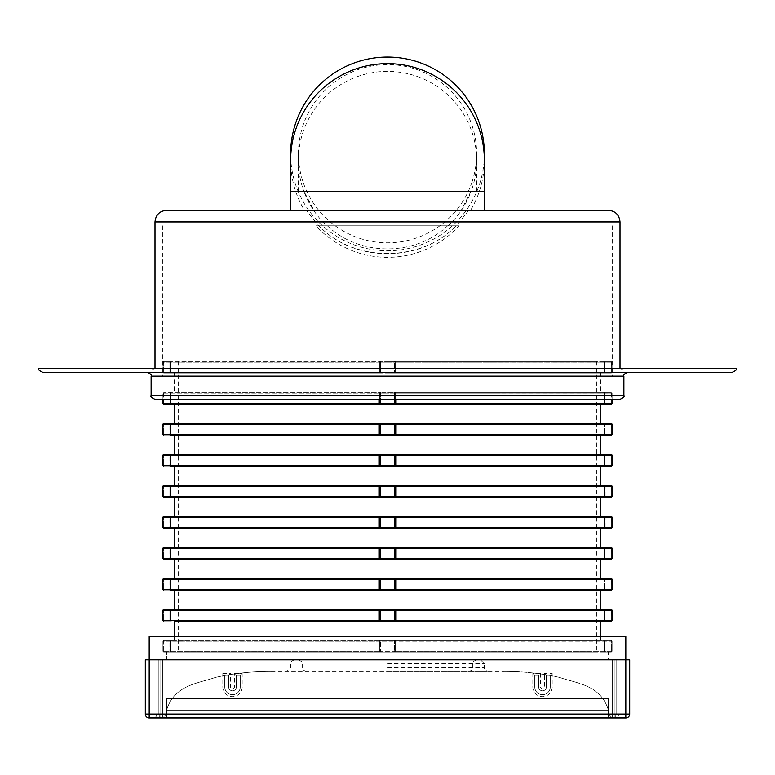 <?xml version="1.0" encoding="UTF-8"?>
<svg xmlns="http://www.w3.org/2000/svg" width="775" height="775" viewBox="0 0 775 775"><rect width="100%" height="100%" fill="white"/><g stroke="black" fill="none" stroke-linecap="round" stroke-linejoin="round"><path stroke-width="0.58" stroke-dasharray="3.88 2.91" d="M604.955 652.056L603.609 652.056L605.159 651.281L604.384 651.281L604.384 641.206L604.393 651.281L603.609 652.056L604.393 651.281L604.384 641.206L604.393 651.281L603.609 652.056L611.31 652.056L604.955 652.056L605.159 641.206L604.955 652.056M611.31 652.056L380.525 652.056L394.475 652.056L394.446 651.281L380.554 651.281L395.25 651.281L394.446 651.281L394.475 652.056L611.339 652.056L612.085 651.281L396.054 651.281L612.085 651.281L612.085 641.177L612.085 651.281L611.339 652.056L611.31 640.431L603.609 640.431L604.393 641.206L603.609 640.431L604.393 641.206L603.609 640.431L611.339 640.431L395.25 640.431L611.339 640.431L612.085 641.206L612.085 651.281L612.085 641.177L396.054 641.206L396.054 651.281L395.25 652.056L395.25 641.206L395.25 652.056L396.054 651.281L396.054 641.206L612.085 641.206L611.339 640.431L611.31 652.056M379.75 652.056L380.525 652.056L380.554 651.281L379.75 651.281L380.554 651.281L380.525 652.056L163.661 652.056L379.75 652.056L379.75 641.206L379.75 652.056L378.946 651.281L162.915 651.281L378.946 651.281L379.75 652.056L379.75 640.431L394.475 640.431L380.525 640.431L380.554 651.281L380.554 641.206L394.446 641.206L380.554 641.206L380.525 640.431L163.661 640.431L379.75 640.431L379.75 641.206L380.554 641.206L379.75 641.206L379.75 640.431L379.75 652.056M170.045 652.056L171.391 652.056L169.841 651.281L170.616 651.281L170.616 641.206L170.607 651.281L171.391 652.056L170.607 651.281L170.616 641.206L170.607 651.281L171.391 652.056L170.045 652.056L169.841 651.281L169.841 641.206L170.045 652.056M387.5 652.056L596.75 652.056L387.5 652.056M604.955 361.431L603.609 361.431L604.393 362.206L604.384 372.281L605.159 372.281L604.384 372.281L604.384 362.206L604.393 372.281L603.609 373.056L604.393 372.281L604.393 362.206L603.609 361.431L604.393 362.206L603.609 361.431L611.31 361.431L604.955 361.431L605.159 372.281L604.955 373.056L603.609 373.056L604.393 372.281L603.609 373.056L611.31 373.056L604.955 373.056L605.159 362.206L604.384 362.206L605.159 362.206L604.955 361.431M611.31 361.431L395.25 361.431L611.339 361.431L612.085 362.206L612.085 372.281L396.054 372.281L612.085 372.281L612.085 362.177L612.085 372.281L611.339 373.056L380.525 373.056L394.475 373.056L394.446 372.281L380.554 372.281L395.25 372.281L394.446 372.281L394.475 373.056L611.339 373.056L612.085 372.281L612.085 362.177L396.054 362.206L396.054 372.281L395.25 373.056L395.25 362.206L395.25 373.056L396.054 372.281L396.054 362.206L612.085 362.206L611.339 361.431L611.31 373.056L611.31 361.431M395.25 361.431L380.525 361.431L394.475 361.431L394.446 362.206L380.554 362.206L380.554 372.281L379.75 372.281L380.554 372.281L380.525 373.056L380.554 362.206L394.446 362.206L394.446 372.281L394.475 361.431L395.25 361.431L395.25 362.206L394.446 362.206L395.25 362.206L395.25 361.431L395.25 373.056L395.25 361.431L396.054 362.206L395.25 361.431M379.75 361.431L380.525 361.431L380.554 362.206L380.525 361.431L163.661 361.431L379.75 361.431L379.75 373.056L380.525 373.056L163.661 373.056L379.75 373.056L379.75 362.206L380.554 362.206L379.75 362.206L379.75 361.431L379.75 373.056L378.946 372.281L162.915 372.281L378.946 372.281L379.75 373.056L379.75 361.431L378.946 362.206L378.946 372.281L378.946 362.206L162.915 362.206L162.915 372.281L162.915 362.177L162.915 372.281L163.661 373.056L162.915 372.281L162.915 362.177L378.946 362.206L379.75 361.431M163.661 361.431L170.045 361.431L163.661 361.431L162.915 362.206L163.661 361.431L163.69 373.056L163.69 361.431M170.045 361.431L171.391 361.431L170.607 362.206L170.616 372.281L169.841 372.281L170.616 372.281L170.616 362.206L170.607 372.281L171.391 373.056L170.607 372.281L170.607 362.206L171.391 361.431L170.607 362.206L171.391 361.431L170.045 361.431L169.841 362.206L169.841 372.281L170.045 373.056L171.391 373.056L170.607 372.281L171.391 373.056L170.045 373.056L169.841 372.281L169.841 362.206L170.616 362.206L169.841 362.206L170.045 361.431M387.5 361.431L596.75 361.431L387.5 361.431M387.5 373.056L600.625 373.056L387.5 373.056M611.31 404.056L611.31 392.431L612.085 393.206L612.085 399.387L612.085 393.177L611.339 392.431L611.31 404.056L604.955 404.056L605.159 393.206L604.384 393.206L604.384 403.281L603.609 404.056L604.393 403.281L603.609 404.056L611.339 404.056L604.955 404.056L605.159 393.206L604.955 392.431L605.159 393.206L603.609 392.431L604.393 393.206L603.609 392.431L611.31 392.431L395.25 392.431L611.339 392.431L603.609 392.431L604.393 393.206L604.384 403.281L605.159 403.281L604.384 403.281L604.384 393.206L604.393 403.281L603.609 404.056L604.5 403.281L604.5 393.206L603.725 392.431M395.25 399.387L395.25 392.431L395.25 404.056L600.625 404.056L174.375 404.056L379.75 404.056L379.75 392.431L379.75 393.206L380.554 393.206L380.525 392.431L163.661 392.431L380.525 392.431L380.554 393.206L394.446 393.206L394.475 392.431L395.25 392.431L380.525 392.431L394.475 392.431L394.446 393.206L380.554 393.206L380.554 403.281L379.75 403.281L379.75 393.206L379.75 404.056L380.525 404.056L380.554 403.281L394.446 403.281L394.475 404.056L380.525 404.056M163.69 404.056L163.69 392.431L162.915 393.206L162.915 399.387L162.915 393.177L163.661 392.431L163.661 404.056L170.045 404.056L163.69 404.056L170.045 404.056L169.841 393.206L170.045 392.431L169.841 393.206L171.391 392.431L170.607 393.206L171.391 392.431L170.045 392.431L171.391 392.431L170.607 393.206L170.616 403.281L169.841 403.281L170.616 403.281L170.616 393.206L170.607 403.281L171.391 404.056L170.5 403.281L170.5 393.206L171.275 392.431M387.5 392.431L600.625 392.431L387.5 392.431M170.045 404.056L171.391 404.056L170.607 403.281L170.616 393.206L169.841 393.206L170.045 404.056M612.085 399.387L612.085 393.177L396.054 393.206L395.25 392.431L396.054 393.206L396.054 403.281L395.25 404.056L395.25 393.206L395.25 404.056L394.475 404.056M603.609 423.431L604.393 424.206L603.609 423.431L604.393 424.206L603.609 423.431L611.339 423.431L604.955 423.431L611.339 423.431L611.31 435.056L603.609 435.056L604.5 434.281L604.393 424.206L604.384 434.281L605.159 434.281L604.384 434.281L604.5 424.206L603.725 423.431M380.525 423.431L600.625 423.431L174.375 423.431L380.525 423.431L380.554 434.281L379.75 434.281L379.75 424.206L379.75 435.056L380.525 435.056L380.554 434.281L394.446 434.281L394.475 435.056L380.525 435.056M395.25 434.281L395.25 424.206L395.25 435.056L396.054 434.281L396.054 424.206L395.25 423.431L395.25 435.056L600.625 435.056L174.375 435.056L379.75 435.056L379.75 423.431L379.75 424.206L394.446 424.206L394.446 434.281L395.25 434.281L395.25 435.056L394.475 435.056M163.69 423.431L163.69 435.056L170.045 435.056L163.69 435.056L163.69 423.431L171.391 423.431L170.607 424.206L170.616 434.281L169.841 434.281L170.616 434.281L170.616 424.206L170.607 434.281L171.391 435.056L170.5 434.281L170.5 424.206L171.275 423.431M170.045 423.431L169.841 424.206L170.045 423.431L171.391 423.431L169.841 424.206L169.841 434.281L170.045 435.056L171.391 435.056L170.607 434.281L170.616 424.206L169.841 424.206L170.045 435.056M603.609 435.056L604.393 434.281L603.609 435.056L604.393 434.281L603.609 435.056L611.339 435.056L604.955 435.056L605.159 424.206L604.955 435.056M603.609 454.431L604.393 455.206L603.609 454.431L604.393 455.206L603.609 454.431L611.339 454.431L604.955 454.431L611.339 454.431L611.31 466.056L603.609 466.056L604.5 465.281L604.393 455.206L604.384 465.281L605.159 465.281L604.384 465.281L604.5 455.206L603.725 454.431M380.525 454.431L600.625 454.431L174.375 454.431L380.525 454.431L380.554 465.281L379.75 465.281L379.75 455.206L379.75 466.056L380.525 466.056L380.554 465.281L394.446 465.281L394.475 466.056L380.525 466.056M395.25 465.281L395.25 455.206L395.25 466.056L396.054 465.281L396.054 455.206L395.25 454.431L395.25 466.056L600.625 466.056L174.375 466.056L379.75 466.056L379.75 454.431L379.75 455.206L394.446 455.206L394.446 465.281L395.25 465.281L395.25 466.056L394.475 466.056M163.69 454.431L163.69 466.056L170.045 466.056L163.69 466.056L163.69 454.431L171.391 454.431L170.607 455.206L170.616 465.281L169.841 465.281L170.616 465.281L170.616 455.206L170.607 465.281L171.391 466.056L170.5 465.281L170.5 455.206L171.275 454.431M170.045 454.431L169.841 455.206L170.045 454.431L171.391 454.431L169.841 455.206L169.841 465.281L170.045 466.056L171.391 466.056L170.607 465.281L170.616 455.206L169.841 455.206L170.045 466.056M604.955 466.056L611.339 466.056L604.955 466.056L605.159 455.206L604.955 466.056M603.609 485.431L604.393 486.206L603.609 485.431L604.393 486.206L603.609 485.431L611.339 485.431L604.955 485.431L611.339 485.431L611.31 497.056L603.609 497.056L611.339 497.056L604.955 497.056L605.159 496.281L604.384 496.281L605.159 496.281L605.159 486.206L604.955 497.056M380.525 485.431L600.625 485.431L174.375 485.431L380.525 485.431L380.554 496.281L379.75 496.281L379.75 486.206L379.75 497.056L380.525 497.056L380.554 496.281L394.446 496.281L394.475 497.056L380.525 497.056M395.25 496.281L395.25 486.206L395.25 497.056L396.054 496.281L396.054 486.206L395.25 485.431L395.25 497.056L600.625 497.056L174.375 497.056L379.75 497.056L379.75 485.431L379.75 486.206L394.446 486.206L394.446 496.281L395.25 496.281L395.25 497.056L394.475 497.056M163.69 485.431L163.69 497.056L170.045 497.056L163.69 497.056L163.69 485.431L171.391 485.431L170.607 486.206L170.616 496.281L169.841 496.281L170.616 496.281L170.616 486.206L170.607 496.281L171.391 497.056L170.5 496.281L170.5 486.206L171.275 485.431M170.045 485.431L169.841 486.206L170.045 485.431L171.391 485.431L169.841 486.206L169.841 496.281L170.045 497.056L171.391 497.056L170.607 496.281L170.616 486.206L169.841 486.206L169.841 496.281L170.045 497.056L171.391 497.056L170.607 496.281L171.391 497.056M603.609 516.431L604.393 517.206L603.609 516.431L604.393 517.206L603.609 516.431L611.339 516.431L604.955 516.431L611.339 516.431L611.31 528.056L603.609 528.056L611.339 528.056L604.955 528.056L605.159 527.281L604.384 527.281L605.159 527.281L605.159 517.206L604.955 528.056M380.525 516.431L600.625 516.431L174.375 516.431L380.525 516.431L380.554 527.281L379.75 527.281L379.75 517.206L379.75 528.056L380.525 528.056L380.554 527.281L394.446 527.281L394.475 528.056L380.525 528.056M395.25 527.281L395.25 517.206L395.25 528.056L396.054 527.281L396.054 517.206L395.25 516.431L395.25 528.056L600.625 528.056L174.375 528.056L379.75 528.056L379.75 516.431L379.75 517.206L394.446 517.206L394.446 527.281L395.25 527.281L395.25 528.056L394.475 528.056M163.69 516.431L163.69 528.056L170.045 528.056L163.69 528.056L163.69 516.431L171.391 516.431L170.607 517.206L170.616 527.281L169.841 527.281L170.616 527.281L170.616 517.206L170.607 527.281L171.391 528.056L170.5 527.281L170.5 517.206L171.275 516.431M170.045 516.431L169.841 517.206L170.045 516.431L171.391 516.431L169.841 517.206L169.841 527.281L170.045 528.056L171.391 528.056L170.607 527.281L170.616 517.206L169.841 517.206L170.045 528.056M603.609 547.431L604.393 548.206L603.609 547.431L604.393 548.206L603.609 547.431L611.339 547.431L604.955 547.431L611.339 547.431L611.31 559.056L603.609 559.056L611.339 559.056L603.609 559.056L605.159 558.281L604.384 558.281L604.384 548.206L604.393 558.281L603.609 559.056L604.393 558.281L604.384 548.206L604.393 558.281L603.609 559.056M380.525 547.431L600.625 547.431L174.375 547.431L380.525 547.431L380.554 558.281L379.75 558.281L379.75 548.206L379.75 559.056L380.525 559.056L380.554 558.281L394.446 558.281L394.475 559.056L380.525 559.056M395.25 558.281L395.25 548.206L395.25 559.056L396.054 558.281L396.054 548.206L395.25 547.431L395.25 559.056L600.625 559.056L174.375 559.056L379.75 559.056L379.75 547.431L379.75 548.206L394.446 548.206L394.446 558.281L395.25 558.281L395.25 559.056L394.475 559.056M163.69 547.431L163.69 559.056L170.045 559.056L163.69 559.056L163.69 547.431L171.391 547.431L170.607 548.206L170.616 558.281L169.841 558.281L170.616 558.281L170.616 548.206L170.607 558.281L171.391 559.056L170.5 558.281L170.5 548.206L171.275 547.431M170.045 547.431L169.841 548.206L170.045 547.431L171.391 547.431L169.841 548.206L169.841 558.281L170.045 559.056L171.391 559.056L170.607 558.281L170.616 548.206L169.841 548.206L170.045 559.056L163.593 559.046M603.609 578.431L604.393 579.206L603.609 578.431L604.393 579.206L603.609 578.431L611.339 578.431L604.955 578.431L611.339 578.431L611.31 590.056L603.609 590.056L604.5 589.281L604.393 579.206L604.384 589.281L605.159 589.281L604.384 589.281L604.5 579.206L603.725 578.431M380.525 578.431L600.625 578.431L174.375 578.431L380.525 578.431L380.554 589.281L379.75 589.281L379.75 579.206L379.75 590.056L380.525 590.056L380.554 589.281L394.446 589.281L394.475 590.056L380.525 590.056M395.25 589.281L395.25 579.206L395.25 590.056L396.054 589.281L396.054 579.206L395.25 578.431L395.25 590.056L600.625 590.056L174.375 590.056L379.75 590.056L379.75 578.431L379.75 579.206L394.446 579.206L394.446 589.281L395.25 589.281L395.25 590.056L394.475 590.056M163.69 578.431L163.69 590.056L170.045 590.056L163.69 590.056L163.69 578.431L171.391 578.431L170.607 579.206L170.616 589.281L169.841 589.281L170.616 589.281L170.616 579.206L170.607 589.281L171.391 590.056L170.5 589.281L170.5 579.206L171.275 578.431M170.045 578.431L169.841 579.206L170.045 578.431L171.391 578.431L169.841 579.206L169.841 589.281L170.045 590.056L171.391 590.056L170.607 589.281L170.616 579.206L169.841 579.206L170.045 590.056M603.609 590.056L604.393 589.281L603.609 590.056L604.393 589.281L603.609 590.056L611.339 590.056L604.955 590.056L605.159 579.206L604.955 590.056M603.609 609.431L604.393 610.206L603.609 609.431L604.393 610.206L603.609 609.431L611.339 609.431L604.955 609.431L611.339 609.431L611.31 621.056L603.609 621.056L604.5 620.281L604.393 610.206L604.384 620.281L605.159 620.281L604.384 620.281L604.5 610.206L603.725 609.431M380.525 609.431L600.625 609.431L174.375 609.431L380.525 609.431L380.554 620.281L379.75 620.281L379.75 610.206L379.75 621.056L380.525 621.056L380.554 620.281L394.446 620.281L394.475 621.056L380.525 621.056M395.25 620.281L395.25 610.206L395.25 621.056L396.054 620.281L396.054 610.206L395.25 609.431L395.25 621.056L600.625 621.056L174.375 621.056L379.75 621.056L379.75 609.431L379.75 610.206L394.446 610.206L394.446 620.281L395.25 620.281L395.25 621.056L394.475 621.056M163.69 609.431L163.69 621.056L170.045 621.056L163.69 621.056L163.69 609.431L171.391 609.431L170.607 610.206L170.616 620.281L169.841 620.281L170.616 620.281L170.616 610.206L170.607 620.281L171.391 621.056L170.5 620.281L170.5 610.206L171.275 609.431M170.045 609.431L169.841 610.206L170.045 609.431L171.391 609.431L169.841 610.206L169.841 620.281L170.045 621.056L171.391 621.056L170.607 620.281L170.616 610.206L169.841 610.206L169.841 620.281L170.045 621.056L171.391 621.056L170.607 620.281L171.391 621.056M604.955 621.056L611.339 621.056L604.955 621.056L605.159 610.206L604.955 621.056M395.25 640.431L394.475 640.431L394.446 641.206L394.446 651.281L394.475 640.431L395.25 640.431L395.25 641.206L394.446 641.206L395.25 641.206L395.25 640.431L395.25 652.056L395.25 640.431L396.054 641.206L395.25 640.431M163.661 640.431L170.045 640.431L163.661 640.431L162.915 641.206L162.915 651.281L162.915 641.177L162.915 651.281L163.661 652.056L162.915 651.281L162.915 641.177L378.946 641.206L378.946 651.281L378.946 641.206L162.915 641.206L163.661 640.431L163.69 652.056L163.69 640.431M170.045 640.431L171.391 640.431L170.607 641.206L171.391 640.431L170.607 641.206L171.391 640.431L170.045 640.431L169.841 641.206L170.616 641.206L169.841 641.206L170.045 640.431M387.5 640.431L600.625 640.431L387.5 640.431M162.915 610.177L378.946 610.206L379.75 609.431L379.75 610.206M378.946 610.206L378.946 620.281L379.75 621.056L379.75 620.281M162.915 579.177L378.946 579.206L379.75 578.431L379.75 579.206M378.946 579.206L378.946 589.281L379.75 590.056L379.75 589.281M162.915 548.177L378.946 548.206L379.75 547.431L379.75 548.206M378.946 548.206L378.946 558.281L379.75 559.056L379.75 558.281M162.915 517.177L378.946 517.206L379.75 516.431L379.75 517.206M378.946 517.206L378.946 527.281L379.75 528.056L379.75 527.281M162.915 486.177L378.946 486.206L379.75 485.431L379.75 486.206M378.946 486.206L378.946 496.281L379.75 497.056L379.75 496.281M162.915 455.177L378.946 455.206L379.75 454.431L379.75 455.206M378.946 455.206L378.946 465.281L379.75 466.056L379.75 465.281M162.915 424.177L378.946 424.206L379.75 423.431L379.75 424.206M378.946 424.206L378.946 434.281L379.75 435.056L379.75 434.281M379.75 399.387L379.75 392.431L379.75 393.206L380.554 393.206L380.554 399.387M162.915 399.387L162.915 393.177L378.946 393.206L379.75 392.431L378.946 393.206L378.946 403.281L379.75 404.056L379.75 403.281M379.75 640.431L378.946 641.206L379.75 640.431M396.054 403.281L612.085 403.281L612.085 393.206L396.054 393.206L396.054 399.387M378.946 399.387L378.946 393.206L162.915 393.206L162.915 403.281L378.946 403.281M612.085 424.177L612.085 434.281L396.054 434.281M162.915 424.206L162.915 434.281L378.946 434.281M612.085 455.177L612.085 465.281L396.054 465.281M162.915 455.206L162.915 465.281L378.946 465.281M612.085 486.177L612.085 496.281L396.054 496.281M162.915 486.206L162.915 496.281L378.946 496.281M612.085 517.177L612.085 527.281L396.054 527.281M162.915 517.206L162.915 527.281L163.593 528.046M612.085 548.177L612.085 558.281L396.054 558.281M163.661 559.056L162.915 558.281L163.661 559.056L162.915 558.281L163.661 559.056L162.915 558.281L378.946 558.281M612.085 579.177L612.085 589.281L396.054 589.281M162.915 579.206L162.915 589.281L378.946 589.281M612.085 610.177L612.085 620.281L396.054 620.281M162.915 610.206L162.915 620.281L378.946 620.281M171.391 404.056L170.607 403.281L171.391 404.056M394.475 423.431L394.446 424.206L395.25 424.206M171.391 435.056L170.607 434.281L171.391 435.056M394.475 454.431L394.446 455.206L395.25 455.206M603.609 466.056L604.393 465.281L603.609 466.056L604.393 465.281L604.384 455.206L604.393 465.281L603.609 466.056M171.391 466.056L170.607 465.281L171.391 466.056M394.475 485.431L394.446 486.206L395.25 486.206M603.609 497.056L604.393 496.281L604.384 486.206L604.393 496.281L603.609 497.056L604.393 496.281L604.5 486.206L604.393 496.281L603.609 497.056M394.475 516.431L394.446 517.206L395.25 517.206M603.609 528.056L604.393 527.281L604.384 517.206L604.393 527.281L603.609 528.056L604.393 527.281L604.5 517.206L604.393 527.281L603.609 528.056M171.391 528.056L170.607 527.281L171.391 528.056M394.475 547.431L394.446 548.206L395.25 548.206M171.391 559.056L170.607 558.281L171.391 559.056M394.475 578.431L394.446 579.206L395.25 579.206M171.391 590.056L170.607 589.281L171.391 590.056M394.475 609.431L394.446 610.206L395.25 610.206M603.609 621.056L604.393 620.281L603.609 621.056L604.393 620.281L604.384 610.206L604.393 620.281L603.609 621.056M629.688 714.056L149.188 714.056L149.188 659.806L629.688 659.806L629.688 714.056A3.875 3.875 0 0 1 625.812 717.931L149.188 717.931L149.188 659.806L625.812 659.806L149.188 659.806L149.188 714.056L149.188 659.806L145.312 659.806L145.312 714.056L625.812 714.056L149.188 714.056L149.188 636.556L625.812 636.556L625.812 714.056L625.812 659.806L625.812 714.056L625.812 659.806L625.812 714.056L149.188 714.056L625.812 714.056L625.812 717.931M236.375 675.306L240.25 675.306L240.25 686.931A7.75 7.75 0 0 1 232.5 694.681A7.75 7.75 0 0 1 224.75 686.931L224.75 675.306L228.625 675.306L228.625 686.931A3.875 3.875 0 0 0 232.5 690.806A3.875 3.875 0 0 0 236.375 686.931L236.375 675.306L240.25 675.306L240.25 686.931A7.75 7.75 0 0 1 232.5 694.681A7.75 7.75 0 0 1 224.75 686.931L224.75 675.306L228.625 675.306L228.625 686.931A3.875 3.875 0 0 0 232.5 690.806A3.875 3.875 0 0 0 236.375 686.931L236.375 675.306L234.438 673.368L242.188 673.368L240.25 675.306M546.375 675.306L550.25 675.306L550.25 686.931A7.75 7.75 0 0 1 542.5 694.681A7.75 7.75 0 0 1 534.75 686.931L534.75 675.306L538.625 675.306L538.625 686.931A3.875 3.875 0 0 0 542.5 690.806A3.875 3.875 0 0 0 546.375 686.931L546.375 675.306L550.25 675.306L550.25 686.931A7.75 7.75 0 0 1 542.5 694.681A7.75 7.75 0 0 1 534.75 686.931L534.75 675.306L538.625 675.306L538.625 686.931A3.875 3.875 0 0 0 542.5 690.806A3.875 3.875 0 0 0 546.375 686.931L546.375 675.306L544.438 673.368L552.188 673.368L550.25 675.306M621.938 714.056L153.062 714.056L621.938 714.056L621.938 659.806L153.062 659.806L621.938 659.806L621.938 714.056L153.062 714.056L153.062 659.806L153.062 714.056L621.938 714.056L621.938 636.556L153.062 636.556L621.938 636.556L621.938 714.056M160.812 717.931L614.188 717.931L153.062 717.931L160.812 717.931L160.812 714.056L614.188 714.056L156.938 714.056L160.812 714.056L160.812 717.931M621.938 717.931L614.188 717.931L621.938 717.931A3.875 3.875 0 0 1 618.062 714.056L614.188 714.056L618.062 714.056A3.875 3.875 0 0 0 621.938 717.931A3.875 3.875 0 0 1 618.062 714.056L618.062 659.806L614.188 659.806L618.062 659.806L618.062 714.056M153.062 717.931A3.875 3.875 0 0 0 156.938 714.056A3.875 3.875 0 0 1 153.062 717.931A3.875 3.875 0 0 0 156.938 714.056L156.938 659.806L614.188 659.806L156.938 659.806L156.938 714.056M228.625 675.306L230.562 673.368L230.562 686.931A1.938 1.938 0 0 0 232.5 688.868A1.938 1.938 0 0 0 234.438 686.931L234.438 673.368M242.188 673.368L242.188 686.931A9.688 9.688 0 0 1 232.5 696.618A9.688 9.688 0 0 1 222.812 686.931L222.812 673.368L224.75 675.306M552.188 673.368L552.188 686.931A9.688 9.688 0 0 1 542.5 696.618A9.688 9.688 0 0 1 532.812 686.931L532.812 673.368L540.562 673.368L538.625 675.306M532.812 673.368L534.75 675.306M153.062 714.056L153.062 636.556L153.062 714.056M387.5 671.431L488.25 671.431L387.5 671.431M271.25 671.431L503.75 671.431L271.25 671.431C252.514 671.315 233.885 673.31 215.363 677.418C198.584 683.414 174.113 684.703 166.625 710.181C174.113 684.703 198.584 683.414 215.363 677.418C233.885 673.31 252.514 671.315 271.25 671.431M608.375 710.181C600.887 684.703 576.416 683.414 559.637 677.418C541.115 673.31 522.486 671.315 503.75 671.431C522.486 671.315 541.115 673.31 559.637 677.418C576.416 683.414 600.887 684.703 608.375 710.181L608.375 714.056L166.625 714.056L608.375 714.056L608.375 710.181L166.625 710.181L166.625 714.056L166.625 710.181L608.375 710.181M387.5 659.806L480.5 659.806L387.5 659.806M612.25 717.931L608.375 714.056L612.25 717.931A3.875 3.875 0 0 0 616.125 714.056A3.875 3.875 0 0 1 612.25 717.931A3.875 3.875 0 0 0 616.125 714.056A3.875 3.875 0 0 1 612.25 717.931L612.25 714.056L162.75 714.056L162.75 717.931L166.625 714.056L162.75 717.931A3.875 3.875 0 0 1 158.875 714.056A3.875 3.875 0 0 0 162.75 717.931A3.875 3.875 0 0 1 158.875 714.056A3.875 3.875 0 0 0 162.75 717.931L162.75 714.056L612.25 714.056L612.25 717.931L162.75 717.931L612.25 717.931M616.125 659.806L616.125 714.056L612.25 714.056L616.125 714.056L616.125 659.806L162.75 659.806L616.125 659.806M158.875 659.806L158.875 714.056L162.75 714.056L158.875 714.056L158.875 659.806L162.75 659.806L158.875 659.806M166.625 659.806L608.375 659.806L166.625 659.806L166.625 652.056L166.625 659.806M166.625 652.056L608.375 652.056L608.375 659.806L608.375 652.056L166.625 652.056M608.375 698.556L608.375 717.931L166.625 717.931L608.375 717.931L608.375 698.556L166.625 698.556L166.625 717.931L166.625 698.556L608.375 698.556M387.5 376.931L620 376.931L387.5 376.931M387.5 372.262L627.75 372.262L387.5 372.262M484.375 160.493A96.875 96.856 -0 0 1 470.58 210.306L468.681 210.306L459.556 221.931C424.468 264.023 350.532 264.023 315.444 221.931L306.319 210.306L304.42 210.306A96.875 96.856 -0 0 1 290.625 160.493M155 376.931L155 399.387L620 399.387L620 376.931M38.75 368.387L736.25 368.387M455.991 225.806L315.968 225.806A96.875 96.856 -0 0 0 459.032 225.806L455.991 225.806C421.174 263.006 353.826 263.006 319.009 225.806M468.681 210.306L608.375 210.306M166.625 210.306L306.319 210.306M484.375 191.483L470.938 191.483L461.096 210.306L304.42 210.306L313.904 210.306L304.062 191.483L290.625 191.483M484.375 153.934A96.875 96.856 -0 0 1 371.797 249.511A96.875 96.856 -0 0 1 290.625 153.934M459.032 225.806L315.968 225.806M459.633 210.306L315.367 210.306M304.614 210.306L470.386 210.306M471.936 182.212A89.125 89.115 180 0 0 387.5 64.587A89.125 89.115 180 0 0 371.748 241.403A89.125 89.115 180 0 0 471.064 184.692A89.125 89.115 -0 0 0 471.936 182.212M327.408 225.806C359.629 256.593 415.371 256.593 447.592 225.806M448.134 225.806A89.125 89.115 180 0 0 471.064 191.483L303.936 191.483A89.125 89.115 180 0 0 326.866 225.806M303.936 191.483L471.064 191.483A89.125 89.115 180 0 0 387.5 71.378A89.125 89.115 180 0 0 303.936 191.483M470.938 191.483L461.842 209.105M313.158 209.105L304.062 191.483M396.054 424.206L612.085 424.206M396.054 455.206L612.085 455.206M396.054 486.206L612.085 486.206M396.054 517.206L612.085 517.206M162.915 527.281L378.946 527.281M396.054 548.206L612.085 548.206M162.915 548.206L162.915 558.281M396.054 579.206L612.085 579.206M396.054 610.206L612.085 610.206M394.446 399.387L394.446 393.206L395.25 393.206L394.446 393.206L394.446 403.281L395.25 403.281M604.955 640.431L605.159 641.206L604.384 641.206L605.159 641.206L604.955 640.431M604.955 609.431L605.159 610.206L604.384 610.206L605.159 610.206L604.955 609.431M604.955 578.431L605.159 579.206L604.384 579.206L604.393 589.281L604.384 579.206L605.159 579.206L604.955 578.431M604.955 547.431L604.955 559.056L605.159 548.206L604.384 548.206L605.159 548.206L604.955 547.431M604.955 516.431L605.159 517.206L604.384 517.206L605.159 517.206L604.955 516.431M604.955 485.431L605.159 486.206L604.384 486.206L605.159 486.206L604.955 485.431M604.955 454.431L605.159 455.206L604.384 455.206L605.159 455.206L604.955 454.431M604.955 423.431L605.159 424.206L604.384 424.206L604.393 434.281L604.384 424.206L605.159 424.206L604.955 423.431M611.31 609.431L611.31 621.056M611.31 578.431L611.31 590.056M611.31 547.431L611.31 559.056M611.31 516.431L611.31 528.056M611.31 485.431L611.31 497.056M611.31 454.431L611.31 466.056M611.31 423.431L611.31 435.056M222.812 673.368L230.562 673.368M540.562 673.368L540.562 686.931A1.938 1.938 0 0 0 542.5 688.868A1.938 1.938 0 0 0 544.438 686.931L544.438 673.368M540.562 686.931L538.625 686.931A3.875 3.875 0 0 0 542.5 690.806A3.875 3.875 0 0 0 546.375 686.931L544.438 686.931M552.188 686.931L550.25 686.931A7.75 7.75 0 0 1 542.5 694.681A7.75 7.75 0 0 1 534.75 686.931L532.812 686.931M230.562 686.931L228.625 686.931A3.875 3.875 0 0 0 232.5 690.806A3.875 3.875 0 0 0 236.375 686.931L234.438 686.931M242.188 686.931L240.25 686.931A7.75 7.75 0 0 1 232.5 694.681A7.75 7.75 0 0 1 224.75 686.931L222.812 686.931M614.188 717.931L614.188 714.056L614.188 717.931M614.188 659.806L614.188 714.056L614.188 659.806M160.812 659.806L160.812 714.056L160.812 659.806M387.5 667.556L484.375 667.556L387.5 667.556M387.5 663.681L484.375 663.681L387.5 663.681M612.25 659.806L612.25 714.056L612.25 659.806M162.75 659.806L162.75 714.056L162.75 659.806M155 221.931L315.444 221.931M459.556 221.931L620 221.931M151.125 395.512L623.875 395.512M151.125 376.137L623.875 376.137M171.275 652.056L170.5 651.281L170.5 641.206L171.275 640.431M171.275 373.056L170.5 372.281L170.5 362.206L171.275 361.431M603.725 652.056L604.5 651.281L604.5 641.206L603.725 640.431M603.725 559.056L604.5 558.281L604.5 548.206L603.725 547.431M603.725 528.056L604.5 527.281L604.5 517.206L603.725 516.431M603.725 497.056L604.5 496.281L604.5 486.206L603.725 485.431M603.725 373.056L604.5 372.281L604.5 362.206L603.725 361.431M178.25 361.431L178.25 652.056M596.75 361.431L596.75 652.056M174.375 373.056L174.375 392.431M600.625 373.056L600.625 392.431M174.375 636.556L174.375 640.431M600.625 636.556L600.625 640.431M294.5 659.806C291.284 660.998 289.986 662.286 290.625 663.681L290.625 667.556L286.75 671.431M480.5 659.806L484.375 663.681L484.375 667.556C483.736 668.941 485.034 670.23 488.25 671.431M298.375 659.806C301.969 661.492 303.257 662.78 302.25 663.681L302.25 667.556C301.281 668.534 302.57 669.823 306.125 671.431M476.625 659.806C473.108 661.346 471.82 662.635 472.75 663.681L472.75 667.556C473.389 668.941 472.091 670.23 468.875 671.431M155 368.387L155 372.262C155.998 371.351 154.709 370.062 151.125 368.387M620 368.387L620 372.262C619.002 371.332 620.3 370.043 623.875 368.387M162.75 225.806L162.75 376.931M612.25 225.806L612.25 376.931M298.375 153.702L298.375 191.483M476.625 153.702L476.625 191.483"/><path stroke-width="1.16" d="M603.725 404.056L174.375 404.056L174.375 423.431L170.045 423.431M611.339 404.056L612.085 403.281L611.339 404.056L394.475 404.056L394.446 403.281L395.25 403.281M379.75 399.387L379.75 404.056L394.475 404.056M378.946 399.387L378.946 403.281L379.75 404.056L163.661 404.056L162.915 403.281L162.915 399.387L162.915 403.281L163.661 404.056M174.375 404.056L171.275 404.056M600.625 404.056L600.625 423.431L603.609 423.431M163.69 423.431L162.915 424.206L162.915 434.281L162.915 424.177L163.661 423.431L394.475 423.431L394.446 434.281L395.25 434.281M611.339 423.431L612.085 424.206L611.339 423.431L394.475 423.431M600.625 423.431L174.375 423.431M603.725 435.056L604.955 435.056M611.339 435.056L612.085 434.281L611.339 435.056L394.475 435.056L394.446 434.281L380.554 434.281L380.525 435.056L394.475 435.056M171.275 435.056L379.75 435.056L378.946 434.281L378.946 424.206L379.75 423.431L379.75 435.056L380.525 435.056M170.045 435.056L174.375 435.056L174.375 454.431L170.045 454.431M174.375 435.056L603.609 435.056M600.625 435.056L600.625 454.431L603.609 454.431M163.69 454.431L162.915 455.206L162.915 465.281L162.915 455.177L163.661 454.431L394.475 454.431L394.446 465.281L395.25 465.281M611.339 454.431L612.085 455.206L611.339 454.431L394.475 454.431M600.625 454.431L174.375 454.431M603.725 466.056L174.375 466.056L174.375 485.431L170.045 485.431M611.339 466.056L612.085 465.281L611.339 466.056L394.475 466.056L394.446 465.281L380.554 465.281L380.525 466.056L394.475 466.056M171.275 466.056L379.75 466.056L378.946 465.281L378.946 455.206L379.75 454.431L379.75 466.056L380.525 466.056M170.045 466.056L174.375 466.056M600.625 466.056L600.625 485.431L603.609 485.431M163.69 485.431L162.915 486.206L162.915 496.281L162.915 486.177L163.661 485.431L394.475 485.431L394.446 496.281L395.25 496.281M611.339 485.431L612.085 486.206L611.339 485.431L394.475 485.431M600.625 485.431L174.375 485.431M611.339 497.056L612.085 496.281L611.339 497.056L379.75 497.056L378.946 496.281L378.946 486.206L379.75 485.431L379.75 497.056L163.661 497.056L604.955 497.056M395.25 497.056L396.054 496.281L396.054 486.206L395.25 485.431L395.25 497.056M163.661 497.056L162.915 496.281L163.661 497.056M600.625 497.056L600.625 516.431L603.609 516.431M170.045 516.431L600.625 516.431M163.69 516.431L162.915 517.206L162.915 527.281L162.915 517.177L163.661 516.431L394.475 516.431L394.446 527.281L395.25 527.281M611.339 516.431L612.085 517.206L611.339 516.431L394.475 516.431M611.339 528.056L612.085 527.281L611.339 528.056L379.75 528.056L378.946 527.281L378.946 517.206L379.75 516.431L379.75 528.056L163.661 528.056L604.955 528.056M395.25 528.056L396.054 527.281L396.054 517.206L395.25 516.431L395.25 528.056M163.661 528.056L162.915 527.281L163.661 528.056M170.045 528.056L171.275 528.056M600.625 528.056L600.625 547.431L603.609 547.431M170.045 547.431L600.625 547.431M163.69 547.431L162.915 548.206L162.915 558.281L162.915 548.177L163.661 547.431L394.475 547.431L394.446 558.281L395.25 558.281M611.339 547.431L612.085 548.206L611.339 547.431L394.475 547.431M603.609 559.056L174.375 559.056L174.375 578.431L170.045 578.431M611.339 559.056L612.085 558.281L611.339 559.056L394.475 559.056L394.446 558.281L380.554 558.281L380.525 559.056L394.475 559.056M163.661 559.056L162.915 558.281L163.661 559.056L162.915 558.281L163.661 559.056L162.915 558.281L163.661 559.056L379.75 559.056L378.946 558.281L378.946 548.206L379.75 547.431L379.75 559.056L380.525 559.056M174.375 559.056L171.275 559.056M600.625 559.056L600.625 578.431L603.609 578.431M163.69 578.431L162.915 579.206L162.915 589.281L162.915 579.177L163.661 578.431L394.475 578.431L394.446 589.281L395.25 589.281M611.339 578.431L612.085 579.206L611.339 578.431L394.475 578.431M600.625 578.431L174.375 578.431M603.725 590.056L604.955 590.056M611.339 590.056L612.085 589.281L611.339 590.056L394.475 590.056L394.446 589.281L380.554 589.281L380.525 590.056L394.475 590.056M171.275 590.056L379.75 590.056L378.946 589.281L378.946 579.206L379.75 578.431L379.75 590.056L380.525 590.056M170.045 590.056L174.375 590.056L174.375 609.431L170.045 609.431M174.375 590.056L603.609 590.056M600.625 590.056L600.625 609.431L603.609 609.431M163.69 609.431L162.915 610.206L162.915 620.281L162.915 610.177L163.661 609.431L394.475 609.431L394.446 620.281L395.25 620.281M611.339 609.431L612.085 610.206L611.339 609.431L394.475 609.431M600.625 609.431L174.375 609.431M603.725 621.056L174.375 621.056L174.375 636.556M611.339 621.056L612.085 620.281L611.339 621.056L394.475 621.056L394.446 620.281L380.554 620.281L380.525 621.056L394.475 621.056M174.375 621.056L379.75 621.056L378.946 620.281L378.946 610.206L379.75 609.431L379.75 621.056L380.525 621.056M395.25 609.431L395.25 621.056L396.054 620.281L396.054 610.206L395.25 609.431M395.25 578.431L395.25 590.056L396.054 589.281L396.054 579.206L395.25 578.431M395.25 547.431L395.25 559.056L396.054 558.281L396.054 548.206L395.25 547.431M395.25 454.431L395.25 466.056L396.054 465.281L396.054 455.206L395.25 454.431M395.25 423.431L395.25 435.056L396.054 434.281L396.054 424.206L395.25 423.431M395.25 399.387L395.25 404.056L396.054 403.281L396.054 399.387M612.085 399.387L612.085 403.31L612.085 399.387L612.085 403.281L396.054 403.281M612.085 424.177L612.085 434.31L612.085 424.177L612.085 434.281L396.054 434.281M163.661 435.056L162.915 434.281L163.661 435.056M612.085 455.177L612.085 465.31L612.085 455.177L612.085 465.281L396.054 465.281M163.661 466.056L162.915 465.281L163.661 466.056M612.085 486.177L612.085 496.31L612.085 486.177L612.085 496.281L396.054 496.281M612.085 517.177L612.085 527.31L612.085 517.177L612.085 527.281L396.054 527.281M162.915 527.368L378.946 527.281M612.085 548.177L612.085 558.31L612.085 548.177L612.085 558.281L396.054 558.281M162.915 558.368L378.946 558.281M612.085 579.177L612.085 589.31L612.085 579.177L612.085 589.281L396.054 589.281M163.661 590.056L162.915 589.281L163.661 590.056M612.085 610.177L612.085 620.31L612.085 610.177L612.085 620.281L396.054 620.281M163.661 621.056L162.915 620.281L163.661 621.056M380.525 404.056L380.554 403.281L394.446 403.281L394.446 399.387M380.525 423.431L380.554 434.281L379.75 434.281M380.525 454.431L380.554 465.281L379.75 465.281M380.525 485.431L380.554 496.281L394.446 496.281L394.475 497.056M380.525 497.056L380.554 496.281L379.75 496.281M380.525 516.431L380.554 527.281L394.446 527.281L394.475 528.056M380.525 528.056L380.554 527.281L379.75 527.281M380.525 547.431L380.554 558.281L379.75 558.281M380.525 578.431L380.554 589.281L379.75 589.281M380.525 609.431L380.554 620.281L379.75 620.281M149.188 659.806L145.312 659.806L145.312 714.056A3.875 3.875 0 0 0 149.188 717.931L625.812 717.931A3.875 3.875 0 0 0 629.688 714.056L145.312 714.056A3.875 3.875 0 0 0 149.188 717.931L149.188 636.556L625.812 636.556L625.812 659.806L149.188 659.806M629.688 659.806L625.812 659.806L625.812 717.931A3.875 3.875 0 0 0 629.688 714.056L629.688 659.806M620 399.387L155 399.387C151.416 397.711 150.127 396.422 151.125 395.512L623.875 395.512C624.873 396.422 623.584 397.711 620 399.387M155 221.931L620 221.931C619.312 214.869 615.437 210.994 608.375 210.306L166.625 210.306C159.563 210.994 155.688 214.869 155 221.931L155 368.387M290.625 160.493L290.625 153.934A96.875 96.856 -0 0 1 387.5 57.069A96.875 96.856 -0 0 1 484.375 153.934L484.375 191.483L290.625 191.483L290.625 160.493A96.875 96.856 -0 0 1 387.5 63.628A96.875 96.856 -0 0 1 484.375 160.493M732.375 372.262C735.94 370.624 737.238 369.326 736.25 368.387L38.75 368.387C37.762 369.326 39.06 370.624 42.625 372.262L732.375 372.262L42.625 372.262M378.946 403.281L162.915 403.281L162.915 399.387M612.085 424.206L396.054 424.206M378.946 424.206L162.915 424.206M378.946 434.281L162.915 434.281L162.915 424.177M612.085 455.206L396.054 455.206M378.946 455.206L162.915 455.206M378.946 465.281L162.915 465.281L162.915 455.177M612.085 486.206L396.054 486.206M378.946 486.206L162.915 486.206M378.946 496.281L162.915 496.281L162.915 486.177M612.085 517.206L396.054 517.206M378.946 517.206L162.915 517.206M612.085 548.206L396.054 548.206M378.946 548.206L162.915 548.206M612.085 579.206L396.054 579.206M378.946 579.206L162.915 579.206M378.946 589.281L162.915 589.281L162.915 579.177M612.085 610.206L396.054 610.206M378.946 610.206L162.915 610.206M378.946 620.281L162.915 620.281L162.915 610.177M379.75 610.206L395.25 610.206M379.75 579.206L395.25 579.206M379.75 548.206L395.25 548.206M379.75 517.206L395.25 517.206M379.75 486.206L395.25 486.206M379.75 455.206L395.25 455.206M379.75 424.206L395.25 424.206M380.554 399.387L380.554 403.281L379.75 403.281M145.312 714.056A3.875 3.875 0 0 0 149.188 717.931M623.875 395.512L623.875 376.137L151.125 376.137L151.125 395.512M174.375 497.056L174.375 516.431M174.375 528.056L174.375 547.431M600.625 621.056L600.625 636.556M162.915 517.177L162.915 527.31M162.915 548.177L162.915 558.31M620 221.931L620 368.387M484.375 210.306L484.375 191.483M290.625 210.306L290.625 191.483M623.875 376.137C622.877 375.226 624.166 373.938 627.75 372.262M151.125 376.137C152.123 375.226 150.834 373.938 147.25 372.262"/></g></svg>
